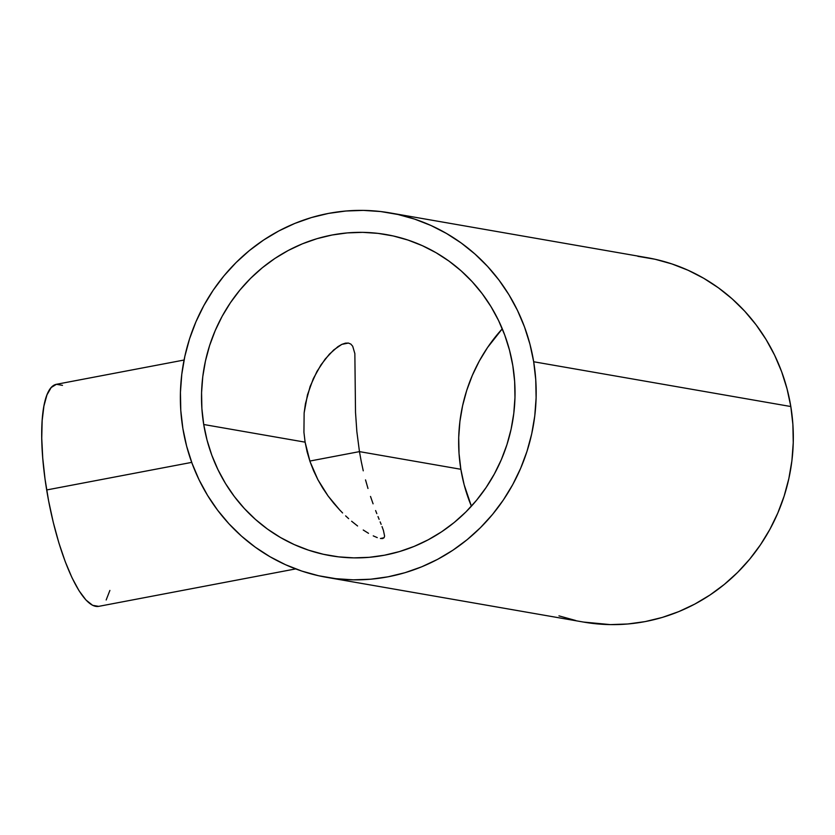 <?xml version="1.0" encoding="UTF-8"?>
<svg xmlns="http://www.w3.org/2000/svg" width="835" height="835" viewBox="0 0 835 835"><rect width="100%" height="100%" fill="white"/><g stroke="black" fill="none" stroke-linecap="round" stroke-linejoin="round"><path stroke-width="1.25" d="M307.165 452.038L305.109 442.164L310.025 461.588L307.165 452.038M313.616 470.825L310.025 461.588L317.916 479.749L313.616 470.825M322.769 488.141L317.916 479.749L328.051 495.938L322.769 488.141M333.687 503.171L328.051 495.938L339.605 509.851L333.687 503.171M342.611 512.951L339.605 509.851L342.611 512.951M348.633 518.639L345.627 515.873L348.633 518.639M357.578 525.987L351.639 521.249L357.578 525.987M368.506 533.314L363.246 530.016L368.506 533.314M377.243 537.604L373.245 535.872L377.243 537.604M382.712 538.544L380.426 538.502L384.079 537.74L384.601 536.101L383.442 530.486L384.601 536.101L384.079 537.74L382.649 538.554M381.136 524.338L380.165 521.917L381.136 524.338M379.111 519.328L377.994 516.573L379.111 519.328M376.825 513.65L375.614 510.55L376.825 513.65M373.088 503.818L370.51 496.449L373.088 503.818M367.984 488.485L365.532 479.895L367.984 488.485M363.256 470.825L361.231 461.4L363.256 470.825M345.366 343.164L348.404 343.06L350.846 344.093L352.704 346.243L354.854 353.57L355.512 412.354L356.858 431.643L359.457 451.62L309.837 461.056L359.457 451.62L361.231 461.4L359.457 451.62L460.857 469.28A162.961 156.573 -80.1 0 0 471.399 506.198L464.166 484.832L460.857 469.28L359.457 451.62L356.858 431.643L355.512 412.354L354.854 353.57L352.704 346.243L350.846 344.093L348.404 343.06L341.828 344.375L337.924 346.65L329.408 354.134L320.943 364.905L313.334 378.61L307.478 394.798L304.138 412.908L303.93 432.311L305.109 442.164L203.719 424.504L305.109 442.164L303.93 432.311L304.138 412.908L305.453 403.639L310.15 386.396L316.956 371.45L325.128 359.123L333.718 349.948L341.828 344.375L345.481 343.133M46.676 489.957L191.706 462.381L46.676 489.957A113.028 29.475 79.2 0 0 98.666 606.367L92.622 605.312L85.995 600.031L79.033 590.731L72.019 577.757L65.224 561.621L58.888 542.938L53.283 522.418L48.607 500.864L45.038 479.102L42.731 457.956L41.75 438.25L42.147 420.736L43.911 406.092L46.958 394.871L51.185 387.513L56.436 384.298A113.028 29.475 79.2 0 0 46.676 489.957M383.442 530.486L382.023 526.582M512.826 365.72A162.961 156.573 99.9 0 1 330.316 555.661A162.961 156.573 99.9 0 1 203.719 424.504A162.961 156.573 99.9 0 1 386.229 234.572A162.961 156.573 99.9 0 1 512.826 365.72L509.507 350.168L504.737 335.054L498.558 320.515L491.032 306.695L482.212 293.722L472.213 281.729L461.108 270.822L449.021 261.125L436.047 252.702L422.333 245.667L408.002 240.062L393.191 235.95L378.046 233.372L362.714 232.349L347.329 232.902L332.059 235.011L317.029 238.664L302.406 243.82L288.315 250.437L274.903 258.443L262.294 267.774L250.604 278.326L239.958 289.995L230.45 302.688L222.162 316.267L215.2 330.608L209.606 345.565L205.452 361.002L202.759 376.762L201.569 392.711L201.893 408.67L203.719 424.504L207.028 440.055L211.798 455.179L217.987 469.719L225.513 483.538L234.322 496.501L244.331 508.494L255.426 519.401L267.524 529.108L280.487 537.521L294.202 544.566L308.533 550.161L323.343 554.273L338.499 556.851L353.831 557.874L369.216 557.321L384.486 555.212L399.516 551.559L414.139 546.403L428.219 539.786L441.642 531.78L454.25 522.459L465.94 511.907L476.587 500.228L486.095 487.536L494.372 473.956L501.344 459.626L506.939 444.658L511.093 429.232L513.775 413.461L514.965 397.523L514.652 381.553L512.826 365.72M326.548 577.319L583.686 622.096A184.952 177.698 -80.1 0 0 790.818 406.53A184.952 177.698 -80.1 0 0 647.135 257.681L389.997 212.904A184.952 177.698 99.9 0 1 533.68 361.753L790.818 406.53L533.68 361.753A184.952 177.698 99.9 0 1 326.548 577.319A184.952 177.698 99.9 0 1 182.865 428.47A184.952 177.698 99.9 0 1 389.997 212.904M502.284 328.802A162.961 156.573 -80.1 0 0 460.857 469.28L459.031 453.447L458.707 437.477L459.897 421.539L462.59 405.768L466.744 390.342L472.339 375.374L479.3 361.044L487.588 347.464L502.284 328.802M637.856 256.324L655.047 259.247L671.851 263.912L688.123 270.269L703.686 278.264L718.403 287.814L732.128 298.826L744.726 311.204L756.082 324.815L766.081 339.532L774.629 355.219L781.644 371.721L787.05 388.88L790.818 406.53L792.885 424.504L793.25 442.623L791.904 460.711L788.845 478.601L784.128 496.126L777.782 513.097L769.88 529.369L760.476 544.785L749.684 559.189L737.597 572.434L724.331 584.406L710.021 594.99L694.803 604.081L678.813 611.596L662.218 617.451L645.163 621.595L627.826 623.985L610.375 624.611L583.467 622.054M575.774 620.52L558.959 615.865M182.865 428.47L180.788 410.496L180.433 392.377L181.779 374.289L184.827 356.399L189.545 338.874L195.891 321.903L203.803 305.631L213.196 290.215L223.989 275.811L236.075 262.566L249.341 250.594L263.651 240.01L278.88 230.919L294.87 223.404L311.465 217.549L328.52 213.405L345.857 211.015L363.308 210.389L380.718 211.547L397.909 214.48L414.713 219.135L430.985 225.502L446.548 233.497L461.264 243.037L474.99 254.059L487.588 266.428L498.944 280.038L508.943 294.755L517.491 310.443L524.505 326.944L529.922 344.103L533.68 361.753L535.746 379.727L536.112 397.846L534.765 415.934L531.718 433.835L526.989 451.349L520.643 468.331L512.742 484.603L503.338 500.008L492.546 514.412L480.459 527.657L467.203 539.64L452.883 550.223L437.665 559.314L421.675 566.819L405.079 572.674L388.024 576.818L370.688 579.208L353.236 579.834L335.827 578.676L318.636 575.753L301.821 571.088L285.56 564.731L269.997 556.736L255.28 547.186L241.555 536.174L228.957 523.795L217.601 510.185L207.602 495.468L199.054 479.781L192.04 463.279L186.623 446.12L182.865 428.47M109.886 590.428L106.17 599.979M184.065 360.031L56.436 384.298L62.489 385.352M295.673 568.906L98.666 606.367"/></g></svg>
